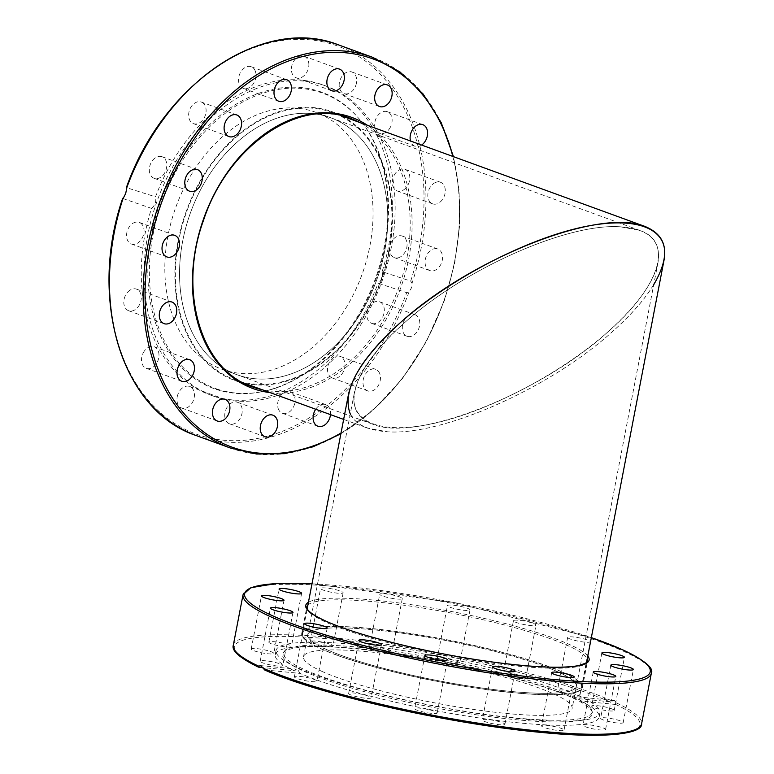 <?xml version="1.0" encoding="UTF-8"?>
<svg xmlns="http://www.w3.org/2000/svg" width="774" height="774" viewBox="0 0 774 774"><rect width="100%" height="100%" fill="white"/><g stroke="black" fill="none" stroke-linecap="round" stroke-linejoin="round"><path stroke-width="0.58" stroke-dasharray="3.87 2.9" d="M614.488 700.586L577.23 696.784L579.639 698.767L580.374 701.002L615.746 704.485L616.423 702.927L614.488 700.586L609.728 701.747L574.356 698.264A164.949 24.662 10.9 0 0 356.059 648.835A164.949 24.662 10.9 0 0 275.234 654.64A164.949 24.662 10.9 0 0 294.033 670.661L262.686 667.575M359.929 648.864A157.693 23.578 10.9 0 0 283.139 653.188A157.693 23.578 10.9 0 0 294.807 666.733A157.693 23.578 10.9 0 0 515.087 719.607A157.693 23.578 10.9 0 0 576.504 720.981A157.693 23.578 10.9 0 0 592.371 712.738A157.693 23.578 10.9 0 0 359.929 648.864M360.529 647.412A157.103 23.491 10.9 0 0 284.029 651.718A157.103 23.491 10.9 0 0 355.169 687.293A157.103 23.491 10.9 0 0 515.097 717.885A157.103 23.491 10.9 0 0 592.091 711.035A157.103 23.491 10.9 0 0 360.529 647.412M519.141 718.678A164.949 24.662 10.9 0 0 583.393 720.11A164.949 24.662 10.9 0 0 599.966 712.864A164.949 24.662 10.9 0 0 520.97 675.721A164.949 24.662 10.9 0 0 356.862 644.684A164.949 24.662 10.9 0 0 276.028 650.489A164.949 24.662 10.9 0 0 288.741 663.366A164.949 24.662 10.9 0 0 519.141 718.678M390.551 650.499A11.484 1.722 10.9 0 0 378.012 647.325A11.484 1.722 10.9 0 0 369.498 647.364A11.484 1.722 10.9 0 0 371.007 648.573A11.484 1.722 10.9 0 0 383.546 651.756A11.484 1.722 10.9 0 0 392.06 651.708A11.484 1.722 10.9 0 0 390.551 650.499M381.243 595.458A11.484 1.722 -169.1 0 1 379.724 594.248A11.484 1.722 -169.1 0 1 388.238 594.209A11.484 1.722 -169.1 0 1 400.777 597.383A11.484 1.722 -169.1 0 1 402.287 598.592A11.484 1.722 -169.1 0 1 393.782 598.641A11.484 1.722 -169.1 0 1 381.243 595.458M328.515 643.62A11.484 1.722 10.9 0 0 316.808 641.23A11.484 1.722 10.9 0 0 310.374 641.549A11.484 1.722 10.9 0 0 314.786 643.813A11.484 1.722 10.9 0 0 326.502 646.213A11.484 1.722 10.9 0 0 332.936 645.893A11.484 1.722 10.9 0 0 328.515 643.62M325.022 590.697A11.484 1.722 -169.1 0 1 320.6 588.424A11.484 1.722 -169.1 0 1 327.034 588.105A11.484 1.722 -169.1 0 1 338.741 590.504A11.484 1.722 -169.1 0 1 343.163 592.768A11.484 1.722 -169.1 0 1 336.729 593.087A11.484 1.722 -169.1 0 1 325.022 590.697M459.688 662.757A11.484 1.722 10.9 0 0 447.914 659.032A11.484 1.722 10.9 0 0 437.213 658.713A11.484 1.722 10.9 0 0 437.31 659.013A11.484 1.722 10.9 0 0 449.075 662.738A11.484 1.722 10.9 0 0 459.775 663.057A11.484 1.722 10.9 0 0 459.688 662.757M447.536 605.897A11.484 1.722 -169.1 0 1 447.44 605.597A11.484 1.722 -169.1 0 1 458.14 605.916A11.484 1.722 -169.1 0 1 469.915 609.641A11.484 1.722 -169.1 0 1 470.012 609.941A11.484 1.722 -169.1 0 1 459.311 609.622A11.484 1.722 -169.1 0 1 447.536 605.897M525.401 678.537A11.484 1.722 10.9 0 0 525.778 678.208A11.484 1.722 10.9 0 0 516.123 674.609A11.484 1.722 10.9 0 0 503.593 673.525A11.484 1.722 10.9 0 0 503.216 673.854A11.484 1.722 10.9 0 0 512.862 677.453A11.484 1.722 10.9 0 0 525.401 678.537M513.82 620.409A11.484 1.722 -169.1 0 1 526.349 621.493A11.484 1.722 -169.1 0 1 536.005 625.082A11.484 1.722 -169.1 0 1 535.627 625.421A11.484 1.722 -169.1 0 1 523.089 624.337A11.484 1.722 -169.1 0 1 513.443 620.738A11.484 1.722 -169.1 0 1 513.82 620.409M577.685 695.42A11.484 1.722 10.9 0 0 580.007 694.839A11.484 1.722 10.9 0 0 572.499 691.733A11.484 1.722 10.9 0 0 559.766 689.924A11.484 1.722 10.9 0 0 557.444 690.495A11.484 1.722 10.9 0 0 564.943 693.61A11.484 1.722 10.9 0 0 577.685 695.42M569.993 636.799A11.484 1.722 -169.1 0 1 582.725 638.618A11.484 1.722 -169.1 0 1 590.233 641.723A11.484 1.722 -169.1 0 1 587.911 642.304A11.484 1.722 -169.1 0 1 575.179 640.485A11.484 1.722 -169.1 0 1 567.671 637.379A11.484 1.722 -169.1 0 1 569.993 636.799M608.577 710.842A11.484 1.722 10.9 0 0 614.208 710.435A11.484 1.722 10.9 0 0 608.712 707.852A11.484 1.722 10.9 0 0 597.276 705.685A11.484 1.722 10.9 0 0 591.646 706.091A11.484 1.722 10.9 0 0 597.151 708.684A11.484 1.722 10.9 0 0 608.577 710.842M613.385 722.461A11.484 1.722 10.9 0 0 623.186 722.616A11.484 1.722 10.9 0 0 610.425 718.436A11.484 1.722 10.9 0 0 600.624 718.272A11.484 1.722 10.9 0 0 613.385 722.461M591.375 728.498A11.484 1.722 10.9 0 0 605.568 729.534A11.484 1.722 10.9 0 0 597.199 726.215A11.484 1.722 10.9 0 0 583.006 725.19A11.484 1.722 10.9 0 0 591.375 728.498M545.883 728.044A11.484 1.722 10.9 0 0 557.599 730.443A11.484 1.722 10.9 0 0 564.033 730.124A11.484 1.722 10.9 0 0 559.612 727.85A11.484 1.722 10.9 0 0 547.895 725.461A11.484 1.722 10.9 0 0 541.471 725.77A11.484 1.722 10.9 0 0 545.883 728.044M483.856 721.165A11.484 1.722 10.9 0 0 496.386 724.338A11.484 1.722 10.9 0 0 504.9 724.3A11.484 1.722 10.9 0 0 503.39 723.09A11.484 1.722 10.9 0 0 490.851 719.907A11.484 1.722 10.9 0 0 482.337 719.955A11.484 1.722 10.9 0 0 483.856 721.165M414.719 708.907A11.484 1.722 10.9 0 0 426.484 712.631A11.484 1.722 10.9 0 0 437.184 712.951A11.484 1.722 10.9 0 0 437.097 712.651A11.484 1.722 10.9 0 0 425.323 708.926A11.484 1.722 10.9 0 0 414.622 708.607A11.484 1.722 10.9 0 0 414.719 708.907M349.006 693.127A11.484 1.722 10.9 0 0 348.629 693.465A11.484 1.722 10.9 0 0 358.275 697.055A11.484 1.722 10.9 0 0 370.814 698.138A11.484 1.722 10.9 0 0 371.191 697.809A11.484 1.722 10.9 0 0 361.535 694.21A11.484 1.722 10.9 0 0 349.006 693.127M296.723 676.244A11.484 1.722 10.9 0 0 294.401 676.824A11.484 1.722 10.9 0 0 301.899 679.93A11.484 1.722 10.9 0 0 314.641 681.749A11.484 1.722 10.9 0 0 316.963 681.168A11.484 1.722 10.9 0 0 309.455 678.063A11.484 1.722 10.9 0 0 296.723 676.244M265.821 660.822A11.484 1.722 10.9 0 0 260.19 661.228A11.484 1.722 10.9 0 0 265.695 663.811A11.484 1.722 10.9 0 0 277.121 665.979A11.484 1.722 10.9 0 0 282.752 665.572A11.484 1.722 10.9 0 0 277.247 662.989A11.484 1.722 10.9 0 0 265.821 660.822M261.012 649.202A11.484 1.722 10.9 0 0 251.211 649.047A11.484 1.722 10.9 0 0 263.982 653.227A11.484 1.722 10.9 0 0 273.773 653.391A11.484 1.722 10.9 0 0 261.012 649.202M283.032 643.165A11.484 1.722 10.9 0 0 268.839 642.13A11.484 1.722 10.9 0 0 277.208 645.448A11.484 1.722 10.9 0 0 291.401 646.484A11.484 1.722 10.9 0 0 283.032 643.165M264.679 669.916L300.051 673.399A164.949 24.662 10.9 0 0 518.338 722.829A164.949 24.662 10.9 0 0 599.173 717.024A164.949 24.662 10.9 0 0 580.374 701.002M300.051 673.399L297.613 669.442L295.426 669.433L294.033 670.661M325.757 649.154A136.775 20.453 10.9 0 0 475.023 686.983A136.775 20.453 10.9 0 0 576.359 686.461A136.775 20.453 10.9 0 0 558.354 672.055A136.775 20.453 10.9 0 0 409.098 634.216A136.775 20.453 10.9 0 0 307.752 634.738A136.775 20.453 10.9 0 0 325.757 649.154M321.52 671.193A136.775 20.453 10.9 0 0 470.776 709.032A136.775 20.453 10.9 0 0 572.121 708.51A136.775 20.453 10.9 0 0 554.116 694.094A136.775 20.453 10.9 0 0 404.85 656.265A136.775 20.453 10.9 0 0 303.514 656.787A136.775 20.453 10.9 0 0 321.52 671.193M320.523 648.631A142.929 21.372 10.9 0 0 476.503 688.173A142.929 21.372 10.9 0 0 582.406 687.631A142.929 21.372 10.9 0 0 563.588 672.567A142.929 21.372 10.9 0 0 407.617 633.035A142.929 21.372 10.9 0 0 301.715 633.577A142.929 21.372 10.9 0 0 320.523 648.631M574.356 698.264L577.23 696.784M382.114 271.664C383.217 276.405 381.882 280.256 378.109 283.226L406.708 292.669L409.078 291.817L411.478 287.87L412.049 283.245L410.713 281.117L382.114 271.664A164.949 119.37 110 0 0 323.3 85.053A164.949 119.37 110 0 0 320.813 84.182A164.949 119.37 110 0 0 155.516 196.819L126.375 187.637M216.256 389.399A157.693 114.126 110 0 0 258.893 392.273A157.693 114.126 110 0 0 375.109 279.491A157.693 114.126 110 0 0 358.72 118.383A157.693 114.126 110 0 0 319.498 91.419A157.693 114.126 110 0 0 159.483 204.607A157.693 114.126 110 0 0 216.256 389.399M217.513 389.225A157.103 113.691 110 0 0 259.996 392.089A157.103 113.691 110 0 0 375.767 279.733A157.103 113.691 110 0 0 359.446 119.235A157.103 113.691 110 0 0 320.368 92.377A157.103 113.691 110 0 0 160.963 205.129A157.103 113.691 110 0 0 217.513 389.225M323.58 85.198A164.949 119.37 110 0 0 156.812 201.869A164.949 119.37 110 0 0 213.102 396.007A164.949 119.37 110 0 0 215.598 396.868A164.949 119.37 110 0 0 382.366 280.198A164.949 119.37 110 0 0 326.077 86.059A164.949 119.37 110 0 0 323.58 85.198M177.797 394.653A11.484 8.311 110 0 0 181.764 408.062A11.484 8.311 110 0 0 193.597 399.877A11.484 8.311 110 0 0 189.64 386.468A11.484 8.311 110 0 0 177.797 394.653M224.76 414.796A11.484 8.311 110 0 0 229.559 423.842A11.484 8.311 110 0 0 242.233 411.304A11.484 8.311 110 0 0 237.425 402.257A11.484 8.311 110 0 0 224.76 414.796M144.399 350.98A11.484 8.311 110 0 0 146.315 368.337A11.484 8.311 110 0 0 156.106 364.099A11.484 8.311 110 0 0 154.19 346.742A11.484 8.311 110 0 0 144.399 350.98M129.626 290.405A11.484 8.311 110 0 0 123.821 301.541A11.484 8.311 110 0 0 128.619 310.713A11.484 8.311 110 0 0 135.479 309.445A11.484 8.311 110 0 0 141.284 298.3A11.484 8.311 110 0 0 136.485 289.128A11.484 8.311 110 0 0 129.626 290.405M135.74 222.157A11.484 8.311 110 0 0 126.839 232.626A11.484 8.311 110 0 0 131.357 243.984A11.484 8.311 110 0 0 134.84 244.216A11.484 8.311 110 0 0 143.751 233.748A11.484 8.311 110 0 0 139.223 222.39A11.484 8.311 110 0 0 135.74 222.157M161.814 156.638A11.484 8.311 110 0 0 150.204 164.765A11.484 8.311 110 0 0 154.123 178.281A11.484 8.311 110 0 0 154.297 178.349A11.484 8.311 110 0 0 165.907 170.222A11.484 8.311 110 0 0 161.989 156.696A11.484 8.311 110 0 0 161.814 156.638M203.872 103.813A11.484 8.311 110 0 0 201.308 102.042A11.484 8.311 110 0 0 190.423 108.05A11.484 8.311 110 0 0 190.878 121.866A11.484 8.311 110 0 0 193.442 123.637A11.484 8.311 110 0 0 204.326 117.629A11.484 8.311 110 0 0 203.872 103.813M255.507 71.721A11.484 8.311 110 0 0 251.202 66.758A11.484 8.311 110 0 0 241.478 70.889A11.484 8.311 110 0 0 239.021 83.379A11.484 8.311 110 0 0 243.336 88.342A11.484 8.311 110 0 0 253.05 84.211A11.484 8.311 110 0 0 255.507 71.721M308.865 65.248A11.484 8.311 110 0 0 304.066 56.202A11.484 8.311 110 0 0 291.401 68.741A11.484 8.311 110 0 0 296.2 77.787A11.484 8.311 110 0 0 308.865 65.248M355.827 85.392A11.484 8.311 110 0 0 351.87 71.992A11.484 8.311 110 0 0 340.028 80.177A11.484 8.311 110 0 0 343.995 93.577A11.484 8.311 110 0 0 355.827 85.392M389.235 129.074A11.484 8.311 110 0 0 387.31 111.708A11.484 8.311 110 0 0 377.519 115.945A11.484 8.311 110 0 0 379.444 133.302A11.484 8.311 110 0 0 389.235 129.074M403.999 189.64A11.484 8.311 110 0 0 409.804 178.504A11.484 8.311 110 0 0 405.015 169.332A11.484 8.311 110 0 0 398.155 170.599A11.484 8.311 110 0 0 392.35 181.745A11.484 8.311 110 0 0 397.139 190.917A11.484 8.311 110 0 0 403.999 189.64M433.624 183.535A11.484 8.311 -70 0 1 440.483 182.258A11.484 8.311 -70 0 1 445.273 191.43A11.484 8.311 -70 0 1 439.468 202.575A11.484 8.311 -70 0 1 432.618 203.843A11.484 8.311 -70 0 1 427.819 194.671A11.484 8.311 -70 0 1 433.624 183.535M397.884 257.887A11.484 8.311 110 0 0 406.795 247.419A11.484 8.311 110 0 0 402.267 236.06A11.484 8.311 110 0 0 398.794 235.828A11.484 8.311 110 0 0 389.883 246.296A11.484 8.311 110 0 0 394.401 257.655A11.484 8.311 110 0 0 397.884 257.887M434.262 248.764A11.484 8.311 -70 0 1 437.745 248.996A11.484 8.311 -70 0 1 442.264 260.354A11.484 8.311 -70 0 1 433.353 270.813A11.484 8.311 -70 0 1 429.87 270.581A11.484 8.311 -70 0 1 425.352 259.222A11.484 8.311 -70 0 1 434.262 248.764M371.81 323.406A11.484 8.311 110 0 0 383.43 315.279A11.484 8.311 110 0 0 379.512 301.763A11.484 8.311 110 0 0 379.337 301.696A11.484 8.311 110 0 0 367.718 309.823A11.484 8.311 110 0 0 371.636 323.348A11.484 8.311 110 0 0 371.81 323.406M414.806 314.631A11.484 8.311 -70 0 1 414.98 314.689A11.484 8.311 -70 0 1 418.898 328.215A11.484 8.311 -70 0 1 407.288 336.332A11.484 8.311 -70 0 1 407.114 336.274A11.484 8.311 -70 0 1 403.186 322.758A11.484 8.311 -70 0 1 414.806 314.631M329.753 376.241A11.484 8.311 110 0 0 332.317 378.002A11.484 8.311 110 0 0 343.211 371.994A11.484 8.311 110 0 0 342.747 358.178A11.484 8.311 110 0 0 340.192 356.417A11.484 8.311 110 0 0 329.298 362.416A11.484 8.311 110 0 0 329.753 376.241M378.225 371.104A11.484 8.311 -70 0 1 378.679 384.92A11.484 8.311 -70 0 1 367.795 390.928A11.484 8.311 -70 0 1 365.231 389.167A11.484 8.311 -70 0 1 364.767 375.351A11.484 8.311 -70 0 1 375.661 369.343A11.484 8.311 -70 0 1 378.225 371.104M278.118 408.324A11.484 8.311 110 0 0 282.423 413.287A11.484 8.311 110 0 0 292.146 409.156A11.484 8.311 110 0 0 294.604 396.665A11.484 8.311 110 0 0 290.298 391.702A11.484 8.311 110 0 0 280.575 395.833A11.484 8.311 110 0 0 278.118 408.324M315.715 409.243A11.484 8.311 -70 0 1 325.767 404.628A11.484 8.311 -70 0 1 330.072 409.591A11.484 8.311 -70 0 1 330.498 414.632M122.64 198.425L151.511 208.38A164.949 119.37 110 0 0 210.325 394.992A164.949 119.37 110 0 0 212.821 395.862A164.949 119.37 110 0 0 378.109 283.226M377.673 277.218A136.775 98.985 110 0 0 330.498 117.667A136.775 98.985 110 0 0 189.649 215.114A136.775 98.985 110 0 0 236.825 374.664A136.775 98.985 110 0 0 377.673 277.218M362.948 271.848A136.775 98.985 110 0 0 315.782 112.298A136.775 98.985 110 0 0 174.934 209.744A136.775 98.985 110 0 0 222.109 369.304A136.775 98.985 110 0 0 362.948 271.848M244.449 383.265A142.929 103.435 110 0 0 381.901 278.611A142.929 103.435 110 0 0 341.866 115.984M341.286 115.684A142.929 103.435 110 0 0 332.607 111.882A142.929 103.435 110 0 0 185.421 213.711A142.929 103.435 110 0 0 234.715 380.45A142.929 103.435 110 0 0 243.81 383.12M421.627 145.057A11.484 8.311 -70 0 1 414.912 146.228A11.484 8.311 -70 0 1 410.53 141.013M151.511 208.38C155.09 205.342 156.425 201.492 155.516 196.819M348.445 394.488C344.827 417.234 357.82 429.657 387.426 431.786C442.206 435.868 548.882 388.664 611.218 332.743C641.82 305.478 659.419 281.252 664.044 260.093M337.087 655.143A142.242 21.266 10.9 0 0 489.449 689.886A142.242 21.266 10.9 0 0 581.738 687.496A142.242 21.266 10.9 0 0 547.034 666.056A142.242 21.266 10.9 0 0 394.672 631.323A142.242 21.266 10.9 0 0 302.382 633.703A142.242 21.266 10.9 0 0 321.113 648.689A142.242 21.266 10.9 0 0 337.087 655.143M543 665.853A136.775 20.453 -169.1 0 1 576.359 686.461A136.775 20.453 -169.1 0 1 487.63 688.763A136.775 20.453 -169.1 0 1 341.121 655.355A136.775 20.453 -169.1 0 1 307.752 634.738A136.775 20.453 -169.1 0 1 396.491 632.445A136.775 20.453 -169.1 0 1 543 665.853M405.305 322.042C465.242 268.278 567.816 222.893 620.496 226.821C648.96 228.862 661.451 240.811 657.968 262.676C653.537 283.023 636.605 306.311 607.184 332.539C561.256 372.942 491.461 409.891 436.875 422.71C382.269 435.549 348.523 422.933 354.521 391.905C358.962 371.559 375.883 348.271 405.305 322.042C352.538 367.844 338.325 412.59 372.836 424.239C415.967 442.525 538.54 394.566 607.184 332.539C659.951 286.738 674.164 241.991 639.653 230.342L620.496 226.821C567.816 222.893 465.242 268.278 405.305 322.042M653.73 284.706C644.316 300.022 630.152 316.034 611.218 332.743C548.882 388.664 442.206 435.868 387.426 431.786L367.505 428.119C359.155 425.042 353.418 420.321 350.274 413.935M388.635 251.618A142.242 102.942 110 0 0 332.375 112.52A142.242 102.942 110 0 0 178.688 240.704A142.242 102.942 110 0 0 176.501 293.975A142.242 102.942 110 0 0 234.957 379.802A142.242 102.942 110 0 0 388.635 251.618M182.722 240.917A136.775 98.985 -70 0 1 330.498 117.667A136.775 98.985 -70 0 1 384.601 251.415A136.775 98.985 -70 0 1 236.825 374.664A136.775 98.985 -70 0 1 182.722 240.917M233.313 645.197A207.887 31.086 -169.1 0 1 385.2 644.084A207.887 31.086 -169.1 0 1 611.953 700.886M651.311 673.351A207.887 31.086 10.9 0 0 623.95 651.447A207.887 31.086 10.9 0 0 397.072 593.939A207.887 31.086 10.9 0 0 243.036 594.732M307.897 605.094A142.929 21.372 -169.1 0 1 419.431 607.493A142.929 21.372 -169.1 0 1 568.706 646.009A142.929 21.372 -169.1 0 1 587.243 658.887M582.406 687.631L587.524 661.073A142.929 21.372 -169.1 0 1 481.622 661.615A142.929 21.372 -169.1 0 1 325.641 622.073A142.929 21.372 -169.1 0 1 306.823 607.019L301.715 633.577M587.795 656.052A144.293 21.575 10.9 0 0 570.128 644.8A144.293 21.575 10.9 0 0 424.365 606.71A144.293 21.575 10.9 0 0 308.439 602.259M311.99 583.828A206.523 30.883 -169.1 0 1 591.336 637.631M609.728 701.747A206.523 30.883 10.9 0 0 335.606 639.508A206.523 30.883 10.9 0 0 258.661 667.178M616.423 702.927A207.887 31.086 -169.1 0 1 641.598 723.816M637.524 728.489A206.523 30.883 10.9 0 0 615.746 704.485M409.078 291.817A207.887 150.456 -70 0 1 196.509 435.665M230.207 447.952A207.887 150.456 110 0 0 444.295 299.828A207.887 150.456 110 0 0 372.594 57.305M452.809 156.416A206.523 149.469 -70 0 1 444.237 299.838A206.523 149.469 -70 0 1 341.044 432.976M234.715 380.45L252.45 386.913A142.929 103.435 -70 0 1 203.156 220.174A142.929 103.435 -70 0 1 350.341 118.345L332.607 111.882M359.6 122.447A142.929 103.435 -70 0 1 399.636 285.074A142.929 103.435 -70 0 1 262.183 389.728M270.058 392.602A144.293 104.432 110 0 0 401.464 285.712A144.293 104.432 110 0 0 367.486 125.32M122.921 198.937A206.523 149.469 110 0 0 199.208 435.143A206.523 149.469 110 0 0 406.708 292.669M338.896 45.027A207.887 150.456 -70 0 1 412.049 283.245M410.713 281.117A206.523 149.469 110 0 0 334.416 44.902A206.523 149.469 110 0 0 126.926 187.376M283.139 653.188L284.029 651.718M576.504 720.981L583.393 720.11M369.498 647.364L379.724 594.248M310.374 641.549L320.6 588.424M437.213 658.713L447.44 605.597M525.778 678.208L536.005 625.082M580.007 694.839L590.233 641.723M614.208 710.435L624.444 657.319M623.186 722.616L633.413 669.5M605.568 729.534L615.794 676.408M564.033 730.124L574.26 676.998M504.9 724.3L515.136 671.184M437.184 712.951L447.411 659.835M348.629 693.465L358.855 640.34M294.401 676.824L304.627 623.709M260.19 661.228L270.416 608.112M251.211 649.047L261.448 595.932M268.839 642.139L279.066 589.014M275.234 654.64L276.028 650.489M657.968 262.676L572.121 708.51M303.514 656.787L354.521 391.905M260.209 665.572L296.732 669.171M599.966 712.864L599.173 717.024M301.628 593.358L291.401 646.484M284.01 600.276L273.773 653.391M292.978 612.457L282.752 665.572M327.189 628.053L316.963 681.168M381.418 644.684L371.191 697.809M424.849 655.491L414.622 708.607M492.564 666.84L482.337 719.955M551.698 672.654L541.471 725.77M593.232 672.064L583.006 725.19M610.85 665.156L600.624 718.272M601.872 652.975L591.646 706.091M567.671 637.379L557.444 690.495M513.443 620.738L503.216 673.854M470.012 609.941L459.775 663.057M343.163 592.768L332.936 645.893M402.287 598.592L392.06 651.708M294.807 666.733L288.741 663.366M592.091 711.035L592.371 712.738M591.346 637.602L453.264 602.375L311.99 583.799M340.879 433.808L373.3 410.056L402.287 378.776L426.445 341.489L444.644 299.964L454.638 263.46L459.514 226.598L459.127 190.597L453.477 156.667M258.893 392.273L259.996 392.089M358.72 118.383L359.446 119.235M181.764 408.062L217.233 420.988M229.559 423.842L265.027 436.778M146.315 368.337L181.793 381.263M128.619 310.713L164.088 323.648M131.357 243.984L166.826 256.91M154.123 178.281L189.591 191.217M201.308 102.042L236.776 114.978M251.202 66.758L286.67 79.683M304.066 56.202L339.544 69.128M351.86 71.982L387.339 84.917M387.31 111.708L422.778 124.643M405.015 169.332L440.483 182.258M402.267 236.06L437.745 248.996M379.512 301.763L414.98 314.689M332.317 378.002L367.795 390.928M282.423 413.287L317.901 426.222M323.3 85.053L326.077 86.059M639.653 230.342L315.782 112.298M222.109 369.304L372.836 424.239M213.102 396.007L210.325 394.992M325.767 404.628L290.298 391.702M375.661 369.343L340.192 356.417M407.114 336.274L371.636 323.348M429.87 270.581L394.401 257.655M432.618 203.843L397.139 190.917M414.912 146.228L379.444 133.302M379.463 106.502L343.995 93.577M331.669 90.713L296.2 77.787M278.804 101.268L243.336 88.342M228.911 136.563L193.442 123.637M197.457 169.622L161.989 156.696M174.701 235.325L139.223 222.39M171.954 302.053L136.485 289.128M189.659 359.678L154.19 346.742M272.903 415.183L237.425 402.257M225.108 399.403L189.63 386.468M581.738 687.496L586.537 662.573M302.382 633.703L307.181 608.78M332.375 112.52L340.657 115.539M234.957 379.802L243.239 382.82M343.646 419.421L367.505 428.119"/><path stroke-width="1.16" d="M262.686 667.575L258.661 667.178L258.497 666.085L260.935 665.775L264.679 669.916A206.523 30.883 10.9 0 0 477.016 724.145A206.523 30.883 10.9 0 0 637.524 728.489M260.209 665.572L260.935 665.775M607.503 652.569A11.484 1.722 -169.1 0 1 618.939 654.736A11.484 1.722 -169.1 0 1 624.444 657.319A11.484 1.722 -169.1 0 1 618.813 657.726A11.484 1.722 -169.1 0 1 607.377 655.559A11.484 1.722 -169.1 0 1 601.872 652.975A11.484 1.722 -169.1 0 1 607.503 652.569M620.651 665.321A11.484 1.722 -169.1 0 1 633.413 669.5A11.484 1.722 -169.1 0 1 623.621 669.346A11.484 1.722 -169.1 0 1 610.85 665.156A11.484 1.722 -169.1 0 1 620.651 665.321M607.426 673.099A11.484 1.722 -169.1 0 1 615.794 676.408A11.484 1.722 -169.1 0 1 601.601 675.383A11.484 1.722 -169.1 0 1 593.232 672.064A11.484 1.722 -169.1 0 1 607.426 673.099M569.838 674.735A11.484 1.722 -169.1 0 1 574.26 676.998A11.484 1.722 -169.1 0 1 567.826 677.318A11.484 1.722 -169.1 0 1 556.119 674.928A11.484 1.722 -169.1 0 1 551.698 672.654A11.484 1.722 -169.1 0 1 558.131 672.335A11.484 1.722 -169.1 0 1 569.838 674.735M513.617 669.974A11.484 1.722 -169.1 0 1 515.136 671.184A11.484 1.722 -169.1 0 1 506.622 671.222A11.484 1.722 -169.1 0 1 494.083 668.049A11.484 1.722 -169.1 0 1 492.564 666.84A11.484 1.722 -169.1 0 1 501.078 666.791A11.484 1.722 -169.1 0 1 513.617 669.974M447.324 659.535A11.484 1.722 -169.1 0 1 447.411 659.835A11.484 1.722 -169.1 0 1 436.71 659.516A11.484 1.722 -169.1 0 1 424.945 655.791A11.484 1.722 -169.1 0 1 424.849 655.491A11.484 1.722 -169.1 0 1 435.549 655.81A11.484 1.722 -169.1 0 1 447.324 659.535M381.04 645.023A11.484 1.722 -169.1 0 1 368.511 643.939A11.484 1.722 -169.1 0 1 358.855 640.34A11.484 1.722 -169.1 0 1 359.233 640.011A11.484 1.722 -169.1 0 1 371.762 641.095A11.484 1.722 -169.1 0 1 381.418 644.684A11.484 1.722 -169.1 0 1 381.04 645.023M324.867 628.623A11.484 1.722 -169.1 0 1 312.135 626.814A11.484 1.722 -169.1 0 1 304.627 623.709A11.484 1.722 -169.1 0 1 306.949 623.128A11.484 1.722 -169.1 0 1 319.681 624.937A11.484 1.722 -169.1 0 1 327.189 628.053A11.484 1.722 -169.1 0 1 324.867 628.623M287.348 612.863A11.484 1.722 -169.1 0 1 275.921 610.696A11.484 1.722 -169.1 0 1 270.416 608.112A11.484 1.722 -169.1 0 1 276.047 607.706A11.484 1.722 -169.1 0 1 287.483 609.864A11.484 1.722 -169.1 0 1 292.978 612.457A11.484 1.722 -169.1 0 1 287.348 612.863M274.209 600.111A11.484 1.722 -169.1 0 1 261.448 595.932A11.484 1.722 -169.1 0 1 271.239 596.086A11.484 1.722 -169.1 0 1 284.01 600.276A11.484 1.722 -169.1 0 1 274.209 600.111M287.435 592.333A11.484 1.722 -169.1 0 1 279.066 589.014A11.484 1.722 -169.1 0 1 293.259 590.049A11.484 1.722 -169.1 0 1 301.628 593.358A11.484 1.722 -169.1 0 1 287.435 592.333M311.99 583.799L275.302 583.635L250.853 587.708L243.036 594.732A207.887 31.086 10.9 0 0 270.397 616.636A207.887 31.086 10.9 0 0 497.276 674.144A207.887 31.086 10.9 0 0 651.311 673.351L641.598 723.816C642.788 733.713 606.236 738.822 542.738 732.552C451.871 724.512 318.956 694.588 264.35 669.829L264.679 669.916M258.661 667.178L258.361 667.101C239.727 657.987 231.387 650.682 233.313 645.197A207.887 31.086 -169.1 0 0 258.497 666.085M126.926 187.376L125.698 193.471L122.921 198.937M229.065 412.803A11.484 8.311 -70 0 1 217.233 420.988A11.484 8.311 -70 0 1 213.276 407.588A11.484 8.311 -70 0 1 225.108 399.403A11.484 8.311 -70 0 1 229.065 412.803M277.702 424.239A11.484 8.311 -70 0 1 265.027 436.778A11.484 8.311 -70 0 1 260.228 427.722A11.484 8.311 -70 0 1 272.903 415.183A11.484 8.311 -70 0 1 277.702 424.239M191.584 377.035A11.484 8.311 -70 0 1 181.793 381.263A11.484 8.311 -70 0 1 179.868 363.906A11.484 8.311 -70 0 1 189.659 359.678A11.484 8.311 -70 0 1 191.584 377.035M170.948 322.371A11.484 8.311 -70 0 1 164.088 323.648A11.484 8.311 -70 0 1 159.299 314.476A11.484 8.311 -70 0 1 165.094 303.331A11.484 8.311 -70 0 1 171.954 302.053A11.484 8.311 -70 0 1 176.753 311.225A11.484 8.311 -70 0 1 170.948 322.371M170.309 257.142A11.484 8.311 -70 0 1 166.826 256.91A11.484 8.311 -70 0 1 162.308 245.552A11.484 8.311 -70 0 1 171.218 235.093A11.484 8.311 -70 0 1 174.701 235.325A11.484 8.311 -70 0 1 179.22 246.683A11.484 8.311 -70 0 1 170.309 257.142M189.765 191.275A11.484 8.311 -70 0 1 189.591 191.217A11.484 8.311 -70 0 1 185.673 177.691A11.484 8.311 -70 0 1 197.283 169.564A11.484 8.311 -70 0 1 197.457 169.622A11.484 8.311 -70 0 1 201.385 183.148A11.484 8.311 -70 0 1 189.765 191.275M226.347 134.802A11.484 8.311 -70 0 1 225.892 120.976A11.484 8.311 -70 0 1 236.776 114.978A11.484 8.311 -70 0 1 239.34 116.739A11.484 8.311 -70 0 1 239.795 130.554A11.484 8.311 -70 0 1 228.911 136.563A11.484 8.311 -70 0 1 226.347 134.802M274.499 96.305A11.484 8.311 -70 0 1 276.957 83.815A11.484 8.311 -70 0 1 286.67 79.683A11.484 8.311 -70 0 1 290.985 84.647A11.484 8.311 -70 0 1 288.518 97.137A11.484 8.311 -70 0 1 278.804 101.268A11.484 8.311 -70 0 1 274.499 96.305M326.87 81.667A11.484 8.311 -70 0 1 339.544 69.128A11.484 8.311 -70 0 1 344.343 78.174A11.484 8.311 -70 0 1 331.669 90.713A11.484 8.311 -70 0 1 326.87 81.667M375.506 93.103A11.484 8.311 -70 0 1 387.339 84.917A11.484 8.311 -70 0 1 391.296 98.317A11.484 8.311 -70 0 1 379.463 106.502A11.484 8.311 -70 0 1 375.506 93.103M410.53 141.013A11.484 8.311 -70 0 1 412.987 128.871A11.484 8.311 -70 0 1 422.778 124.643A11.484 8.311 -70 0 1 424.703 142A11.484 8.311 -70 0 1 421.627 145.057M330.498 414.632A11.484 8.311 -70 0 1 317.901 426.222A11.484 8.311 -70 0 1 313.586 421.259A11.484 8.311 -70 0 1 315.715 409.243M341.866 115.984A142.929 103.435 110 0 0 341.286 115.684M243.81 383.12A142.929 103.435 110 0 0 244.449 383.265M586.537 662.573L664.044 260.093C670.274 227.827 635.173 214.698 578.381 228.059C521.618 241.382 449.036 279.811 401.271 321.839C370.669 349.103 353.07 373.329 348.445 394.488L307.181 608.78M350.274 413.935C341.663 391.209 358.662 360.5 401.271 321.839C472.662 257.326 600.131 207.442 644.984 226.463C667.904 235.857 670.816 255.265 653.73 284.706M591.336 637.631A206.523 30.883 -169.1 0 1 623.041 650.005A206.523 30.883 -169.1 0 1 549.027 679.04A206.523 30.883 -169.1 0 1 271.819 615.427A206.523 30.883 -169.1 0 1 311.99 583.828M587.243 658.887A142.929 21.372 -169.1 0 1 587.524 661.073C589.324 661.557 586.373 663.066 578.671 665.582C563.114 668.465 536.276 667.517 498.156 662.747C435.598 654.93 357.54 635.957 325.041 620.719C314.883 615.988 308.961 612.07 307.288 608.964L306.823 607.019A142.929 21.372 -169.1 0 1 307.897 605.094M308.439 602.259A144.293 21.575 10.9 0 0 324.732 620.632A144.293 21.575 10.9 0 0 493.667 662.176A144.293 21.575 10.9 0 0 587.795 656.052M641.598 723.816A207.887 31.086 -169.1 0 1 489.71 724.928A207.887 31.086 -169.1 0 1 262.957 668.117M453.477 156.667L441.199 122.621L423.088 93.954L399.897 71.876L372.594 57.305A207.887 150.456 110 0 0 158.506 205.429A207.887 150.456 110 0 0 230.207 447.952L196.509 435.665A207.887 150.456 -70 0 1 123.356 197.447M341.044 432.976A206.523 149.469 -70 0 1 180.787 409.688A206.523 149.469 -70 0 1 160.334 206.058A206.523 149.469 -70 0 1 314.167 54.054A206.523 149.469 -70 0 1 452.809 156.416M262.183 389.728A142.929 103.435 -70 0 1 252.45 386.913C201.076 370.262 177.536 291.121 203.514 220.319C227.527 146.421 298.803 97.272 350.341 118.345A142.929 103.435 -70 0 1 359.6 122.447M367.486 125.32A144.293 104.432 110 0 0 203.107 220.193A144.293 104.432 110 0 0 270.058 392.602M126.326 188.875A207.887 150.456 -70 0 1 338.896 45.027L372.594 57.305M243.036 594.732L233.313 645.197M591.346 637.602L623.351 650.092C644.732 660.406 654.059 668.165 651.311 673.351M196.509 435.665C122.273 411.284 87.801 299.828 122.64 198.425M230.207 447.952L256.649 454.038L284.513 453.661L312.889 446.84L340.879 433.808M126.375 187.637C162.714 83.244 264.157 14.851 338.896 45.027M340.657 115.539L644.984 226.463M243.239 382.82L343.646 419.421"/></g></svg>
